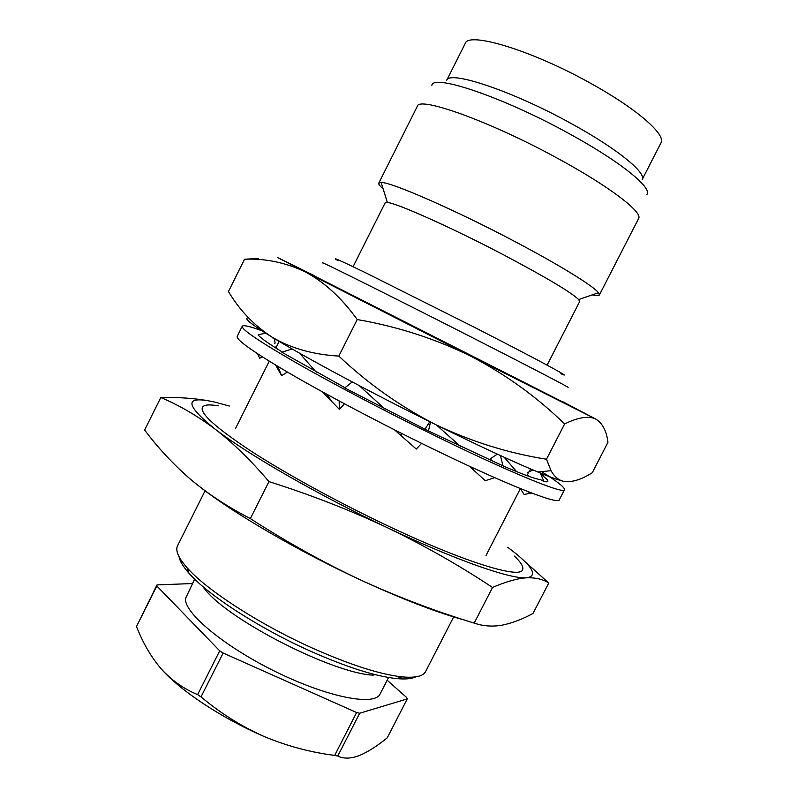 <?xml version="1.0" encoding="UTF-8"?>
<svg xmlns="http://www.w3.org/2000/svg" width="798" height="798" viewBox="0 0 798 798"><rect width="100%" height="100%" fill="white"/><g stroke="black" fill="none" stroke-linecap="round" stroke-linejoin="round"><path stroke-width="1.2" d="M542.022 471.887C557.473 481.613 564.964 487.558 564.505 489.733C564.296 494.71 509.363 472.366 431.419 433.952C382.392 409.833 330.202 382.302 294.522 361.843C258.642 341.055 241.215 329.185 242.253 326.242C243.41 324.756 250.542 326.482 263.629 331.419M242.253 326.242L237.196 336.377C235.969 339.709 253.215 351.908 288.936 372.965C324.477 393.673 376.576 421.304 425.623 445.334C503.588 483.608 558.809 505.343 559.318 499.797L564.505 489.733M282.362 352.048L277.704 349.185C265.515 341.544 259.001 336.706 258.173 334.691L266.033 333.165M274.233 338.462L275.13 342.97L274.622 343.659M287.41 372.077L281.604 375.698L277.834 366.402M344.985 387.738L281.844 352.217L292.098 348.955M540.775 474.291L543.827 475.798L543.059 474.132M540.795 474.341C549.074 480.336 550.141 482.72 544.007 481.493L540.176 472.965M352.237 381.943L344.736 387.948L428.426 430.98L502.989 465.872C522.74 474.411 535.278 479.009 540.595 479.668L544.007 481.493M529.104 476.127L527.348 475.039M273.086 338.382L272.966 337.694M281.604 375.698L275.629 365.085M344.457 403.808L339.409 409.384L339.15 400.965M316.227 372.137L299.629 353.245M339.409 409.384L322.312 391.808M401.933 433.583L400.426 435.1L416.287 449.045L421.613 443.369M384.756 408.885L359.25 385.643M400.426 435.1L394.491 429.823M428.426 430.98L430.531 422.062M429.833 421.713L425.085 429.025M475.359 468.965L469.813 466.631L485.274 480.705L494.67 477.653M460.406 446.351L436.436 424.985M469.813 466.631L469.284 466.162M502.989 465.872L500.416 455.538M497.354 454.132L490.79 458.481L491.259 460.396M520.326 488.566L524.067 494.431L531.727 493.054M516.575 471.598L504.216 457.274M533.014 469.982L527.538 472.606M542.301 472.506L541.902 471.628M529.533 470.79L529.862 471.488M262.442 356.915L259.709 358.242L257.455 353.694M274.582 340.217L275.709 339.35M275.938 346.781L276.497 346.661M314.043 275.549L277.465 257.455L305.165 271.859C324.337 282.063 341.684 297.953 357.215 319.549C397.185 326.452 435.07 338.661 470.85 356.197L595.567 418.95L563.009 401.863M258.293 258.482L244.547 259.22C265.475 258.343 285.674 262.562 305.165 271.859L470.85 356.197C505.703 374.432 536.954 397.025 564.625 423.957C578.001 417.364 588.316 415.698 595.567 418.95C602.4 423 606.53 430.8 607.956 442.341L592.266 472.725C581.223 479.788 571.607 482.65 563.428 481.294C558.341 480.017 554.221 476.486 551.069 470.68L546.48 459.229C508.186 453.124 471.339 441.633 435.957 424.745C400.586 406.701 368.207 383.818 338.821 356.088C313.165 354.581 291.031 348.337 272.397 337.345L272.397 337.345C304.627 357.075 372.496 393.464 435.957 424.745C479.079 445.962 513.064 461.723 537.922 472.037C550.071 477.054 558.58 480.137 563.428 481.294M313.923 275.729L562.939 402.062M194.652 579.119L185.595 598.37C183.49 612.445 223.929 646.42 276.058 671.886C328.158 697.502 374.821 706.34 380.117 693.971L388.556 677.492M407.259 698.908L387.269 737.811C377.015 746.19 367.589 752.155 358.98 755.696C350.591 758.768 343.529 758.878 337.773 756.035L359.689 713.232L407.259 698.908L406.731 697.582L387.15 680.235M179.101 556.824C179.849 561.184 183.141 566.66 188.976 573.233C207.679 594.769 258.692 627.976 309.853 650.889C346.322 667.068 375.26 676.305 396.666 678.599C405.414 679.417 411.768 678.849 415.738 676.874M205.086 490.78L177.585 545.682C175.171 550.48 178.353 557.852 187.131 567.797C206.413 589.902 259.34 624.285 312.377 648.066C350.182 664.864 380.107 674.47 402.142 676.884C415.349 678.091 423.179 676.295 425.623 671.517L453.673 616.924M218.293 405.853C209.216 404.237 203.929 404.736 202.423 407.359C199.879 413.334 215.859 427.768 250.373 450.661C284.776 473.034 336.128 501.284 385.135 524.585C463.03 561.742 520.077 579.158 522.58 569.782C523.807 567.009 521.084 562.45 514.421 556.086M353.075 266.712L385.135 202.872L387.359 202.502C396.456 202.921 452.187 227.809 504.476 255.32C546.331 277.505 571.059 292.248 578.66 299.559L579.667 301.564L547.099 365.145M383.1 188.757C379.798 185.984 378.362 184.109 378.781 183.131L381.165 182.483C391.08 181.974 454.97 209.834 514.9 241.565C559.827 265.195 593.532 286.093 598.48 292.726L599.358 295.031C598.819 295.948 596.455 295.898 592.266 294.871M378.781 183.131L417.304 106.334C418.711 95.91 489.862 121.226 557.293 158.174C609.323 186.303 643.228 212.388 638.58 218.592L599.358 295.031M431.848 85.356C433.015 73.596 503.089 97.087 568.974 133.545C619.936 161.316 652.545 187.799 646.909 194.473M446.611 80.488C448.755 69.805 512.326 90.832 571.408 123.64C617.143 148.637 646.809 172.986 642.131 179.68L660.983 142.872C666.34 134.872 637.313 109.156 591.627 83.86C532.655 50.583 468.167 31.132 465.174 43.531L446.611 80.488M338.053 260.697C330.272 256.048 339.489 260.088 365.713 272.816L472.895 326.532C538.032 359.808 576.555 380.656 560.824 373.713M322.741 262.961C316.896 259.28 391.998 296.666 470.102 336.477C530.301 367.12 571.548 388.636 568.036 387.399M523.179 560.016L548.755 583.029C543.049 579.248 535.658 577.513 526.6 577.802C538.69 575.957 532.396 565.782 507.737 547.278M526.6 577.802C517.373 578.42 506.022 581.642 492.536 587.458C459.099 565.273 423.818 545.243 386.681 527.378C455.329 560.066 510.86 579.328 526.6 577.802M386.681 527.378C349.275 509.822 310.033 494.57 268.966 481.613C251.011 460.466 233.056 442.97 215.101 429.115C247.011 453.853 318.342 495.059 386.681 527.378M229.345 406.042L215.51 402.282C184.218 395.06 184.079 404.007 215.101 429.115C196.976 415.608 178.872 405.075 160.797 397.524C178.822 397.155 195.001 398.302 209.345 400.975M160.797 397.524L144.647 430.002C157.715 447.578 172.887 463.897 190.163 478.98C207.62 493.713 227.679 506.92 250.353 518.6C286.193 541.772 322.751 562.141 360.038 579.707C397.414 596.874 435.459 611.338 474.192 623.098C483.079 626.171 492.396 626.849 502.171 625.153C512.097 623.128 522.381 619.238 533.004 613.472L548.755 583.029M200.378 487.239C234.343 513.752 298.472 551.179 360.038 579.707C402.112 599.118 437.005 612.585 464.705 620.106M250.353 518.6L268.966 481.613M474.192 623.098L492.536 587.458M192.428 583.538L156.997 584.914L136.518 626.49L156.817 585.961L219.709 650.839L197.605 694.629L201.006 696.873L223.141 653.033L356.616 712.524L359.689 713.232M356.616 712.524L334.671 755.407L337.773 756.035M219.709 650.839L223.141 653.033M156.997 584.914L156.817 585.961M334.671 755.407C310.252 752.305 286.522 745.911 263.5 736.225C241.006 726.14 220.168 713.013 201.006 696.873M197.605 694.629C183.63 688.824 171.44 680.185 161.056 668.714C179.62 690.19 221.345 718 263.5 736.225M161.056 668.714C150.912 656.724 142.732 642.649 136.518 626.49M202.343 586.101L205.605 590.131C230.333 621.123 333.594 673.512 373.205 675.158L375.01 674.589M248.597 317.953C242.712 317.504 250.592 323.938 272.238 337.255C254.103 325.444 239.52 310.203 228.467 291.529L244.547 259.22M338.821 356.088L357.215 319.549M546.48 459.229L564.625 423.957M278.861 368.935L276.926 365.863M327.08 394.421L332.018 402.002M530.311 493.314L527.897 491.588M188.976 573.233L187.131 567.797M387.359 202.502L381.165 182.483M235.59 428.356L269.235 361.175M276.178 347.3L279.14 341.394M486.042 555.418L520.366 488.625M527.029 475.668L528.027 473.713M528.954 471.927L530.5 468.915M578.66 299.559L598.48 292.726M396.666 678.599L402.142 676.884M205.605 590.131L204.996 588.335M537.922 472.037L551.069 470.68"/></g></svg>
